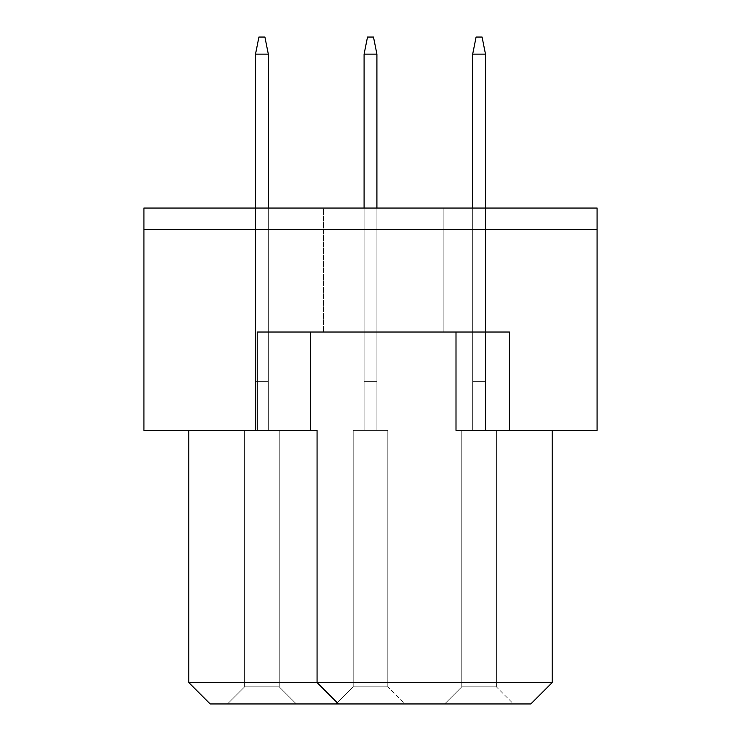 <?xml version="1.0" encoding="UTF-8"?>
<svg xmlns="http://www.w3.org/2000/svg" width="741" height="741" viewBox="0 0 741 741"><rect width="100%" height="100%" fill="white"/><g stroke="black" fill="none" stroke-linecap="round" stroke-linejoin="round"><path stroke-width="0.56" stroke-dasharray="3.71 2.78" d="M443.174 208.054L443.174 332.024L323.474 332.024L443.174 332.024L323.474 332.024L443.174 332.024L443.174 208.054L323.474 208.054L323.474 332.024L323.474 208.054L443.174 208.054M485.494 229.423L485.494 430.354L472.675 430.354L485.494 430.354L472.675 430.354L485.494 430.354L472.675 430.354L485.494 430.354L472.675 430.354L485.494 430.354L472.675 430.354L485.494 430.354L472.675 430.354L485.494 430.354L472.675 430.354L485.494 430.354L472.675 430.354L485.494 430.354L472.675 430.354L485.494 430.354L472.675 430.354L485.494 430.354L472.675 430.354L485.494 430.354L472.675 430.354L485.494 430.354L472.675 430.354L485.494 430.354L472.675 430.354L485.494 430.354L472.675 430.354L485.494 430.354L472.675 430.354L485.494 430.354L485.494 229.423L472.675 229.423L485.494 229.423L485.494 430.354L485.494 229.423L472.675 229.423L472.675 430.354L472.675 229.423L485.494 229.423L485.494 430.354L485.494 229.423L472.675 229.423L472.675 430.354L472.675 229.423L485.494 229.423L485.494 430.354L485.494 229.423L472.675 229.423L472.675 430.354L472.675 229.423L485.494 229.423L485.494 430.354L485.494 229.423L472.675 229.423L472.675 430.354L472.675 229.423L485.494 229.423L485.494 430.354L485.494 229.423L472.675 229.423L472.675 430.354L472.675 229.423L485.494 229.423L485.494 430.354L485.494 229.423L472.675 229.423L472.675 430.354L472.675 229.423L485.494 229.423L485.494 430.354L485.494 229.423L472.675 229.423L472.675 430.354L472.675 229.423L485.494 229.423L485.494 430.354L485.494 229.423L472.675 229.423L472.675 430.354L472.675 229.423L485.494 229.423L485.494 430.354L485.494 229.423L472.675 229.423L472.675 430.354L472.675 229.423L485.494 229.423L485.494 430.354L485.494 229.423L472.675 229.423L472.675 430.354L472.675 229.423L485.494 229.423L485.494 430.354L485.494 229.423L472.675 229.423L472.675 430.354L472.675 229.423L485.494 229.423L485.494 430.354L485.494 229.423L472.675 229.423L472.675 430.354L472.675 229.423L485.494 229.423L485.494 430.354L485.494 229.423L472.675 229.423L472.675 430.354L472.675 229.423L485.494 229.423L485.494 430.354L485.494 229.423L472.675 229.423L472.675 430.354L472.675 229.423L485.494 229.423L485.494 430.354L485.494 229.423L472.675 229.423L472.675 430.354L472.675 229.423L485.494 229.423M376.91 229.423L376.91 430.354L364.09 430.354L376.91 430.354L364.09 430.354L376.91 430.354L364.09 430.354L376.91 430.354L364.09 430.354L376.91 430.354L364.09 430.354L376.91 430.354L364.09 430.354L376.91 430.354L364.09 430.354L376.91 430.354L364.09 430.354L376.91 430.354L364.09 430.354L376.91 430.354L364.09 430.354L376.91 430.354L364.09 430.354L376.91 430.354L364.09 430.354L376.91 430.354L364.09 430.354L376.91 430.354L364.09 430.354L376.91 430.354L364.09 430.354L376.91 430.354L364.09 430.354L376.91 430.354L376.91 229.423L364.09 229.423L376.91 229.423L376.91 430.354L376.91 229.423L364.09 229.423L364.09 430.354L364.09 229.423L376.91 229.423L376.91 430.354L376.91 229.423L364.09 229.423L364.09 430.354L364.09 229.423L376.91 229.423L376.91 430.354L376.91 229.423L364.09 229.423L364.09 430.354L364.09 229.423L376.91 229.423L376.91 430.354L376.91 229.423L364.09 229.423L364.09 430.354L364.09 229.423L376.91 229.423L376.91 430.354L376.91 229.423L364.09 229.423L364.09 430.354L364.09 229.423L376.91 229.423L376.91 430.354L376.91 229.423L364.09 229.423L364.09 430.354L364.09 229.423L376.91 229.423L376.91 430.354L376.91 229.423L364.09 229.423L364.09 430.354L364.09 229.423L376.91 229.423L376.91 430.354L376.91 229.423L364.09 229.423L364.09 430.354L364.09 229.423L376.91 229.423L376.91 430.354L376.91 229.423L364.09 229.423L364.09 430.354L364.09 229.423L376.91 229.423L376.91 430.354L376.91 229.423L364.09 229.423L364.09 430.354L364.09 229.423L376.91 229.423L376.91 430.354L376.91 229.423L364.09 229.423L364.09 430.354L364.09 229.423L376.91 229.423L376.91 430.354L376.91 229.423L364.09 229.423L364.09 430.354L364.09 229.423L376.91 229.423L376.91 430.354L376.91 229.423L364.09 229.423L364.09 430.354L364.09 229.423L376.91 229.423L376.91 430.354L376.91 229.423L364.09 229.423L364.09 430.354L364.09 229.423L376.91 229.423L376.91 430.354L376.91 229.423L364.09 229.423L364.09 430.354L364.09 229.423L376.91 229.423M268.325 229.423L268.325 430.354L255.506 430.354L268.325 430.354L255.506 430.354L268.325 430.354L255.506 430.354L268.325 430.354L255.506 430.354L268.325 430.354L255.506 430.354L268.325 430.354L255.506 430.354L268.325 430.354L255.506 430.354L268.325 430.354L255.506 430.354L268.325 430.354L255.506 430.354L268.325 430.354L255.506 430.354L268.325 430.354L255.506 430.354L268.325 430.354L255.506 430.354L268.325 430.354L255.506 430.354L268.325 430.354L255.506 430.354L268.325 430.354L255.506 430.354L268.325 430.354L255.506 430.354L268.325 430.354L268.325 229.423L255.506 229.423L268.325 229.423L268.325 430.354L268.325 229.423L255.506 229.423L255.506 430.354L255.506 229.423L268.325 229.423L268.325 430.354L268.325 229.423L255.506 229.423L255.506 430.354L255.506 229.423L268.325 229.423L268.325 430.354L268.325 229.423L255.506 229.423L255.506 430.354L255.506 229.423L268.325 229.423L268.325 430.354L268.325 229.423L255.506 229.423L255.506 430.354L255.506 229.423L268.325 229.423L268.325 430.354L268.325 229.423L255.506 229.423L255.506 430.354L255.506 229.423L268.325 229.423L268.325 430.354L268.325 229.423L255.506 229.423L255.506 430.354L255.506 229.423L268.325 229.423L268.325 430.354L268.325 229.423L255.506 229.423L255.506 430.354L255.506 229.423L268.325 229.423L268.325 430.354L268.325 229.423L255.506 229.423L255.506 430.354L255.506 229.423L268.325 229.423L268.325 430.354L268.325 229.423L255.506 229.423L255.506 430.354L255.506 229.423L268.325 229.423L268.325 430.354L268.325 229.423L255.506 229.423L255.506 430.354L255.506 229.423L268.325 229.423L268.325 430.354L268.325 229.423L255.506 229.423L255.506 430.354L255.506 229.423L268.325 229.423L268.325 430.354L268.325 229.423L255.506 229.423L255.506 430.354L255.506 229.423L268.325 229.423L268.325 430.354L268.325 229.423L255.506 229.423L255.506 430.354L255.506 229.423L268.325 229.423L268.325 430.354L268.325 229.423L255.506 229.423L255.506 430.354L255.506 229.423L268.325 229.423L268.325 430.354L268.325 229.423L255.506 229.423L255.506 430.354L255.506 229.423L268.325 229.423M472.675 229.423L472.675 430.354L472.675 229.423M364.09 229.423L364.09 430.354L364.09 229.423M255.506 229.423L255.506 430.354L255.506 229.423M509.438 430.354L509.438 332.024L257.21 332.024L310.646 332.024L257.21 332.024L257.21 430.354L143.921 430.354L143.921 208.054L597.079 208.054L597.079 229.423L597.079 208.054L143.921 208.054L143.921 229.423L597.079 229.423L143.921 229.423L143.921 208.054L597.079 208.054L597.079 430.354L456.002 430.354L552.184 430.354L456.002 430.354L456.002 332.024L310.646 332.024L509.438 332.024L509.438 430.354L509.438 332.024L456.002 332.024M552.184 430.354L552.184 682.572L317.065 682.572L317.065 430.354L188.816 430.354L317.065 430.354L257.21 430.354L257.21 332.024L257.21 430.354M188.816 430.354L188.816 682.572L210.185 703.95L530.815 703.95L552.184 682.572M310.646 332.024L310.646 430.354M513.494 703.95L444.674 703.95L513.494 703.95L444.674 703.95L513.494 703.95L444.674 703.95L513.494 703.95L444.674 703.95L513.494 703.95L444.674 703.95L513.494 703.95L444.674 703.95L513.494 703.95L444.674 703.95L513.494 703.95L444.674 703.95L513.494 703.95L444.674 703.95L513.494 703.95L444.674 703.95L513.494 703.95L444.674 703.95L513.494 703.95L444.674 703.95L513.494 703.95L444.674 703.95L513.494 703.95L444.674 703.95L513.494 703.95L444.674 703.95L513.494 703.95L444.674 703.95L513.494 703.95L496.396 686.851L461.773 686.851L496.396 686.851L461.773 686.851L496.396 686.851L461.773 686.851L496.396 686.851L461.773 686.851L496.396 686.851L461.773 686.851L496.396 686.851L461.773 686.851L496.396 686.851L461.773 686.851L496.396 686.851L461.773 686.851L496.396 686.851L461.773 686.851L496.396 686.851L461.773 686.851L496.396 686.851L461.773 686.851L496.396 686.851L461.773 686.851L496.396 686.851L461.773 686.851L496.396 686.851L461.773 686.851L496.396 686.851L461.773 686.851L496.396 686.851L461.773 686.851L496.396 686.851L496.396 430.354L461.773 430.354L496.396 430.354L496.396 686.851L496.396 430.354L461.773 430.354L461.773 686.851L444.674 703.95L461.773 686.851L444.674 703.95L461.773 686.851L444.674 703.95L461.773 686.851L444.674 703.95L461.773 686.851L444.674 703.95L461.773 686.851L444.674 703.95L461.773 686.851L444.674 703.95L461.773 686.851L444.674 703.95L461.773 686.851L444.674 703.95L461.773 686.851L444.674 703.95L461.773 686.851L444.674 703.95L461.773 686.851L444.674 703.95L461.773 686.851L444.674 703.95L461.773 686.851L444.674 703.95L461.773 686.851L444.674 703.95L461.773 686.851L444.674 703.95L461.773 686.851L461.773 430.354L496.396 430.354L496.396 686.851L496.396 430.354L461.773 430.354L461.773 686.851L461.773 430.354L496.396 430.354L496.396 686.851L496.396 430.354L461.773 430.354L461.773 686.851L461.773 430.354L496.396 430.354L496.396 686.851L496.396 430.354L461.773 430.354L461.773 686.851L461.773 430.354L496.396 430.354L496.396 686.851L496.396 430.354L461.773 430.354L461.773 686.851L461.773 430.354L496.396 430.354L496.396 686.851L496.396 430.354L461.773 430.354L461.773 686.851L461.773 430.354L496.396 430.354L496.396 686.851L496.396 430.354L461.773 430.354L461.773 686.851L461.773 430.354L496.396 430.354L496.396 686.851L496.396 430.354L461.773 430.354L461.773 686.851L461.773 430.354L496.396 430.354L496.396 686.851L496.396 430.354L461.773 430.354L461.773 686.851L461.773 430.354L496.396 430.354L496.396 686.851L496.396 430.354L461.773 430.354L461.773 686.851L461.773 430.354L496.396 430.354L496.396 686.851L496.396 430.354L461.773 430.354L461.773 686.851L461.773 430.354L496.396 430.354L496.396 686.851L496.396 430.354L461.773 430.354L461.773 686.851L461.773 430.354L496.396 430.354L496.396 686.851L496.396 430.354L461.773 430.354L461.773 686.851L461.773 430.354L496.396 430.354L496.396 686.851L496.396 430.354L461.773 430.354L461.773 686.851L461.773 430.354L496.396 430.354L496.396 686.851L496.396 430.354L461.773 430.354L461.773 686.851L461.773 430.354L496.396 430.354L496.396 686.851L513.494 703.95M404.91 703.95L336.09 703.95L404.91 703.95L336.09 703.95L404.91 703.95L336.09 703.95L404.91 703.95L336.09 703.95L404.91 703.95L336.09 703.95L404.91 703.95L336.09 703.95L404.91 703.95L336.09 703.95L404.91 703.95L336.09 703.95L404.91 703.95L336.09 703.95L404.91 703.95L336.09 703.95L404.91 703.95L336.09 703.95L404.91 703.95L336.09 703.95L404.91 703.95L336.09 703.95L404.91 703.95L336.09 703.95L404.91 703.95L336.09 703.95L404.91 703.95L336.09 703.95L404.91 703.95L387.812 686.851L353.188 686.851L387.812 686.851L353.188 686.851L387.812 686.851L353.188 686.851L387.812 686.851L353.188 686.851L387.812 686.851L353.188 686.851L387.812 686.851L353.188 686.851L387.812 686.851L353.188 686.851L387.812 686.851L353.188 686.851L387.812 686.851L353.188 686.851L387.812 686.851L353.188 686.851L387.812 686.851L353.188 686.851L387.812 686.851L353.188 686.851L387.812 686.851L353.188 686.851L387.812 686.851L353.188 686.851L387.812 686.851L353.188 686.851L387.812 686.851L353.188 686.851L387.812 686.851L387.812 430.354L353.188 430.354L387.812 430.354L387.812 686.851L387.812 430.354L353.188 430.354L353.188 686.851L336.09 703.95L353.188 686.851L336.09 703.95L353.188 686.851L336.09 703.95L353.188 686.851L336.09 703.95L353.188 686.851L336.09 703.95L353.188 686.851L336.09 703.95L353.188 686.851L336.09 703.95L353.188 686.851L336.09 703.95L353.188 686.851L336.09 703.95L353.188 686.851L336.09 703.95L353.188 686.851L336.09 703.95L353.188 686.851L336.09 703.95L353.188 686.851L336.09 703.95L353.188 686.851L336.09 703.95L353.188 686.851L336.09 703.95L353.188 686.851L336.09 703.95L353.188 686.851L353.188 430.354L387.812 430.354L387.812 686.851L387.812 430.354L353.188 430.354L353.188 686.851L353.188 430.354L387.812 430.354L387.812 686.851L387.812 430.354L353.188 430.354L353.188 686.851L353.188 430.354L387.812 430.354L387.812 686.851L387.812 430.354L353.188 430.354L353.188 686.851L353.188 430.354L387.812 430.354L387.812 686.851L387.812 430.354L353.188 430.354L353.188 686.851L353.188 430.354L387.812 430.354L387.812 686.851L387.812 430.354L353.188 430.354L353.188 686.851L353.188 430.354L387.812 430.354L387.812 686.851L387.812 430.354L353.188 430.354L353.188 686.851L353.188 430.354L387.812 430.354L387.812 686.851L387.812 430.354L353.188 430.354L353.188 686.851L353.188 430.354L387.812 430.354L387.812 686.851L387.812 430.354L353.188 430.354L353.188 686.851L353.188 430.354L387.812 430.354L387.812 686.851L387.812 430.354L353.188 430.354L353.188 686.851L353.188 430.354L387.812 430.354L387.812 686.851L387.812 430.354L353.188 430.354L353.188 686.851L353.188 430.354L387.812 430.354L387.812 686.851L387.812 430.354L353.188 430.354L353.188 686.851L353.188 430.354L387.812 430.354L387.812 686.851L387.812 430.354L353.188 430.354L353.188 686.851L353.188 430.354L387.812 430.354L387.812 686.851L387.812 430.354L353.188 430.354L353.188 686.851L353.188 430.354L387.812 430.354L387.812 686.851L387.812 430.354L353.188 430.354L353.188 686.851L353.188 430.354L387.812 430.354L387.812 686.851L404.91 703.95M296.326 703.95L227.506 703.95L296.326 703.95L227.506 703.95L296.326 703.95L227.506 703.95L296.326 703.95L227.506 703.95L296.326 703.95L227.506 703.95L296.326 703.95L227.506 703.95L296.326 703.95L227.506 703.95L296.326 703.95L227.506 703.95L296.326 703.95L227.506 703.95L296.326 703.95L227.506 703.95L296.326 703.95L227.506 703.95L296.326 703.95L227.506 703.95L296.326 703.95L227.506 703.95L296.326 703.95L227.506 703.95L296.326 703.95L227.506 703.95L296.326 703.95L227.506 703.95L296.326 703.95L279.227 686.851L244.604 686.851L279.227 686.851L244.604 686.851L227.506 703.95L244.604 686.851L279.227 686.851L244.604 686.851L279.227 686.851L244.604 686.851L279.227 686.851L244.604 686.851L279.227 686.851L244.604 686.851L279.227 686.851L244.604 686.851L279.227 686.851L244.604 686.851L279.227 686.851L244.604 686.851L279.227 686.851L244.604 686.851L279.227 686.851L244.604 686.851L279.227 686.851L244.604 686.851L279.227 686.851L244.604 686.851L279.227 686.851L244.604 686.851L279.227 686.851L244.604 686.851L279.227 686.851L244.604 686.851L279.227 686.851L279.227 430.354L244.604 430.354L279.227 430.354L279.227 686.851L296.326 703.95L279.227 686.851L279.227 430.354L244.604 430.354L244.604 686.851L227.506 703.95L244.604 686.851L227.506 703.95L244.604 686.851L227.506 703.95L244.604 686.851L227.506 703.95L244.604 686.851L227.506 703.95L244.604 686.851L227.506 703.95L244.604 686.851L227.506 703.95L244.604 686.851L227.506 703.95L244.604 686.851L227.506 703.95L244.604 686.851L227.506 703.95L244.604 686.851L227.506 703.95L244.604 686.851L227.506 703.95L244.604 686.851L227.506 703.95L244.604 686.851L227.506 703.95L244.604 686.851L227.506 703.95L244.604 686.851L244.604 430.354L279.227 430.354L279.227 686.851L279.227 430.354L244.604 430.354L244.604 686.851L244.604 430.354L279.227 430.354L279.227 686.851L279.227 430.354L244.604 430.354L244.604 686.851L244.604 430.354L279.227 430.354L279.227 686.851L279.227 430.354L244.604 430.354L244.604 686.851L244.604 430.354L279.227 430.354L279.227 686.851L279.227 430.354L244.604 430.354L244.604 686.851L244.604 430.354L279.227 430.354L279.227 686.851L279.227 430.354L244.604 430.354L244.604 686.851L244.604 430.354L279.227 430.354L279.227 686.851L279.227 430.354L244.604 430.354L244.604 686.851L244.604 430.354L279.227 430.354L279.227 686.851L279.227 430.354L244.604 430.354L244.604 686.851L244.604 430.354L279.227 430.354L279.227 686.851L279.227 430.354L244.604 430.354L244.604 686.851L244.604 430.354L279.227 430.354L279.227 686.851L279.227 430.354L244.604 430.354L244.604 686.851L244.604 430.354L279.227 430.354L279.227 686.851L279.227 430.354L244.604 430.354L244.604 686.851L244.604 430.354L279.227 430.354L279.227 686.851L279.227 430.354L244.604 430.354L244.604 686.851L244.604 430.354L279.227 430.354L279.227 686.851L279.227 430.354L244.604 430.354L244.604 686.851L244.604 430.354L279.227 430.354L279.227 686.851L279.227 430.354L244.604 430.354L244.604 686.851L244.604 430.354L279.227 430.354L279.227 686.851L279.227 430.354L244.604 430.354L244.604 686.851L244.604 430.354L279.227 430.354L279.227 686.851L296.326 703.95M338.433 703.95L317.065 682.572L338.433 703.95L317.065 682.572L317.065 430.354L317.065 682.572L188.816 682.572M244.604 430.354L244.604 686.851L244.604 430.354M353.188 430.354L353.188 686.851L353.188 430.354M461.773 430.354L461.773 686.851L461.773 430.354M472.675 54.149L476.093 37.05L472.675 54.149L476.093 37.05L482.076 37.05L485.494 54.149L485.494 381.615L472.675 381.615L485.494 381.615L472.675 381.615L472.675 54.149L476.093 37.05L472.675 54.149L485.494 54.149L482.076 37.05L485.494 54.149L485.494 381.615L472.675 381.615L472.675 54.149L485.494 54.149L482.076 37.05L476.093 37.05L472.675 54.149L476.093 37.05L482.076 37.05L485.494 54.149L482.076 37.05L485.494 54.149L485.494 381.615L472.675 381.615L485.494 381.615L472.675 381.615L472.675 54.149L485.494 54.149L472.675 54.149L476.093 37.05L472.675 54.149L485.494 54.149L485.494 381.615L472.675 381.615L485.494 381.615L472.675 381.615L472.675 54.149L485.494 54.149L472.675 54.149L472.675 381.615L472.675 54.149L472.675 381.615L485.494 381.615L485.494 54.149L472.675 54.149L472.675 381.615L485.494 381.615L485.494 54.149L485.494 381.615L485.494 54.149L482.076 37.05L476.093 37.05L482.076 37.05L476.093 37.05L472.675 54.149L485.494 54.149L482.076 37.05L476.093 37.05L472.675 54.149L472.675 381.615L472.675 54.149L485.494 54.149L472.675 54.149L472.675 381.615L485.494 381.615L485.494 54.149L485.494 381.615L485.494 54.149L482.076 37.05L476.093 37.05L482.076 37.05L476.093 37.05L472.675 54.149L485.494 54.149L482.076 37.05L476.093 37.05L472.675 54.149L472.675 381.615L485.494 381.615L485.494 54.149L472.675 54.149L485.494 54.149L485.494 381.615L485.494 54.149L482.076 37.05L476.093 37.05L482.076 37.05L476.093 37.05L472.675 54.149L472.675 381.615L472.675 54.149L485.494 54.149L482.076 37.05L476.093 37.05L472.675 54.149L472.675 381.615L485.494 381.615L485.494 208.054M364.09 54.149L367.508 37.05L364.09 54.149L367.508 37.05L373.492 37.05L376.91 54.149L376.91 381.615L364.09 381.615L376.91 381.615L364.09 381.615L364.09 54.149L367.508 37.05L364.09 54.149L376.91 54.149L373.492 37.05L376.91 54.149L376.91 381.615L364.09 381.615L364.09 54.149L376.91 54.149L373.492 37.05L367.508 37.05L364.09 54.149L367.508 37.05L373.492 37.05L376.91 54.149L373.492 37.05L376.91 54.149L376.91 381.615L364.09 381.615L376.91 381.615L364.09 381.615L364.09 54.149L376.91 54.149L364.09 54.149L367.508 37.05L364.09 54.149L376.91 54.149L376.91 381.615L364.09 381.615L376.91 381.615L364.09 381.615L364.09 54.149L376.91 54.149L364.09 54.149L364.09 381.615L364.09 54.149L364.09 381.615L376.91 381.615L376.91 54.149L364.09 54.149L364.09 381.615L376.91 381.615L376.91 54.149L376.91 381.615L376.91 54.149L373.492 37.05L367.508 37.05L373.492 37.05L367.508 37.05L364.09 54.149L376.91 54.149L373.492 37.05L367.508 37.05L364.09 54.149L364.09 381.615L364.09 54.149L376.91 54.149L364.09 54.149L364.09 381.615L376.91 381.615L376.91 54.149L376.91 381.615L376.91 54.149L373.492 37.05L367.508 37.05L373.492 37.05L367.508 37.05L364.09 54.149L376.91 54.149L373.492 37.05L367.508 37.05L364.09 54.149L364.09 381.615L376.91 381.615L376.91 54.149L364.09 54.149L376.91 54.149L376.91 381.615L376.91 54.149L373.492 37.05L367.508 37.05L373.492 37.05L367.508 37.05L364.09 54.149L364.09 381.615L364.09 54.149L376.91 54.149L373.492 37.05L367.508 37.05L364.09 54.149L364.09 381.615L376.91 381.615L376.91 208.054M255.506 54.149L258.924 37.05L255.506 54.149L258.924 37.05L264.908 37.05L268.325 54.149L268.325 381.615L255.506 381.615L268.325 381.615L255.506 381.615L255.506 54.149L258.924 37.05L255.506 54.149L268.325 54.149L264.908 37.05L268.325 54.149L268.325 381.615L255.506 381.615L255.506 54.149L268.325 54.149L264.908 37.05L258.924 37.05L255.506 54.149L258.924 37.05L264.908 37.05L268.325 54.149L264.908 37.05L268.325 54.149L268.325 381.615L255.506 381.615L268.325 381.615L255.506 381.615L255.506 54.149L268.325 54.149L255.506 54.149L258.924 37.05L255.506 54.149L268.325 54.149L268.325 381.615L255.506 381.615L268.325 381.615L255.506 381.615L255.506 54.149L268.325 54.149L255.506 54.149L255.506 381.615L255.506 54.149L255.506 381.615L268.325 381.615L268.325 54.149L255.506 54.149L255.506 381.615L268.325 381.615L268.325 54.149L268.325 381.615L268.325 54.149L264.908 37.05L258.924 37.05L264.908 37.05L258.924 37.05L255.506 54.149L268.325 54.149L264.908 37.05L258.924 37.05L255.506 54.149L255.506 381.615L255.506 54.149L268.325 54.149L255.506 54.149L255.506 381.615L268.325 381.615L268.325 54.149L268.325 381.615L268.325 54.149L264.908 37.05L258.924 37.05L264.908 37.05L258.924 37.05L255.506 54.149L268.325 54.149L264.908 37.05L258.924 37.05L255.506 54.149L255.506 381.615L268.325 381.615L268.325 54.149L255.506 54.149L268.325 54.149L268.325 381.615L268.325 54.149L264.908 37.05L258.924 37.05L264.908 37.05L258.924 37.05L255.506 54.149L255.506 381.615L255.506 54.149L268.325 54.149L264.908 37.05L258.924 37.05L255.506 54.149L255.506 381.615L268.325 381.615L268.325 208.054M485.494 54.149L482.076 37.05L485.494 54.149L485.494 381.615L472.675 381.615L472.675 208.054M376.91 54.149L373.492 37.05L376.91 54.149L376.91 381.615L364.09 381.615L364.09 208.054M268.325 54.149L264.908 37.05L268.325 54.149L268.325 381.615L255.506 381.615L255.506 208.054"/><path stroke-width="1.11" d="M456.002 332.024L456.002 430.354L597.079 430.354L597.079 208.054L143.921 208.054L143.921 430.354L317.065 430.354L317.065 682.572L552.184 682.572L552.184 430.354M257.21 430.354L257.21 332.024L509.438 332.024L509.438 430.354M188.816 430.354L188.816 682.572L317.065 682.572L338.433 703.95L210.185 703.95L188.816 682.572M310.646 332.024L310.646 430.354M552.184 682.572L530.815 703.95L338.433 703.95M485.494 208.054L485.494 54.149L472.675 54.149L472.675 208.054M472.675 54.149L476.093 37.05L482.076 37.05L485.494 54.149M376.91 208.054L376.91 54.149L364.09 54.149L364.09 208.054M364.09 54.149L367.508 37.05L373.492 37.05L376.91 54.149M268.325 208.054L268.325 54.149L255.506 54.149L255.506 208.054M255.506 54.149L258.924 37.05L264.908 37.05L268.325 54.149"/></g></svg>
